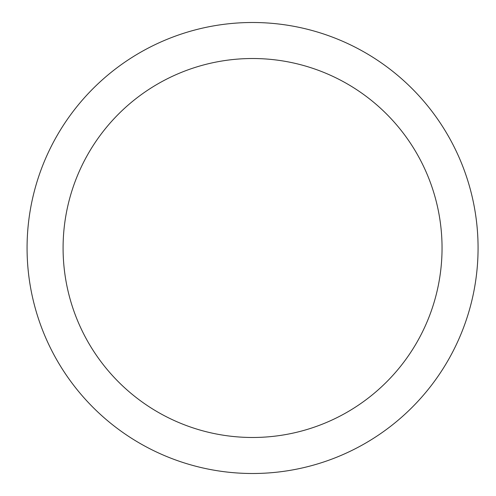 <?xml version="1.0" encoding="UTF-8"?>
<svg xmlns="http://www.w3.org/2000/svg" width="496" height="496" viewBox="0 0 496 496"><rect width="100%" height="100%" fill="white"/><g stroke="black" fill="none" stroke-linecap="round" stroke-linejoin="round"><path stroke-width="0.74" d="M442.048 248A189.484 189.484 0 0 0 252.569 58.516A189.484 189.484 0 0 0 63.085 248A189.484 189.484 0 0 0 252.569 437.484A189.484 189.484 0 0 0 442.048 248M27.069 248A225.494 225.494 0 0 0 365.316 443.288A225.494 225.494 0 0 0 365.316 52.712A225.494 225.494 0 0 0 27.069 248"/></g></svg>

